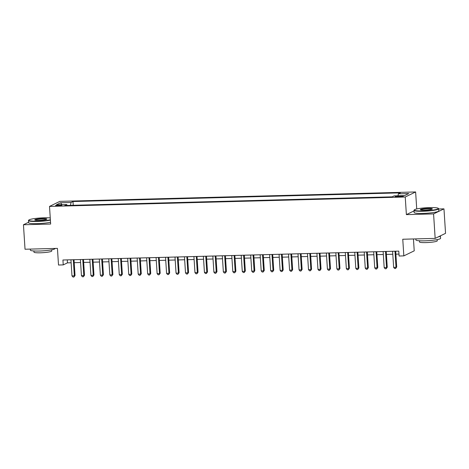<?xml version="1.0" encoding="UTF-8"?>
<svg xmlns="http://www.w3.org/2000/svg" width="469" height="469" viewBox="0 0 469 469"><rect width="100%" height="100%" fill="white"/><g stroke="black" fill="none" stroke-linecap="round" stroke-linejoin="round"><path stroke-width="0.7" d="M57.781 205.873A3.166 0.393 -3.7 0 0 61.838 205.234A3.166 0.393 -3.7 0 0 59.575 205A3.166 0.393 -3.7 0 0 55.524 205.639A3.166 0.393 -3.7 0 0 57.781 205.873M415.628 191.956L59.897 201.365L49.509 206.413L405.239 197.003L415.628 191.956L416.724 208.957M414.033 210.903L406.383 214.626L433.579 213.911L443.967 208.857L438.685 208.998M443.967 208.857L445.55 233.339L435.162 238.387L402.76 239.243L403.838 255.886L414.221 250.839L413.453 238.961M28.58 222.265L23.45 224.757L25.033 249.238L57.435 248.377L58.514 265.026L63.245 264.897L67.454 262.851L71.13 262.757M433.579 213.911L435.162 238.387M403.838 255.886L399.107 256.015L398.791 251.12L62.928 260.002L63.245 264.897M401.183 195.978L399.101 196.03A3.066 0.381 -3.7 0 0 395.174 196.652A3.066 0.381 -3.7 0 0 397.36 196.874L399.441 196.822A3.066 0.381 -3.7 0 0 403.369 196.2A3.066 0.381 -3.7 0 0 401.183 195.978L401.23 196.704M67.126 205.445L66.762 204.554L64.798 205.51L392.143 196.845L394.107 195.89L404.518 195.614L408.78 193.545L398.374 193.82L400.338 192.865L72.994 201.523L71.03 202.479L70.467 205.358M66.762 204.554L56.356 204.83L60.624 202.755L71.03 202.479M406.383 214.626L405.239 197.003M23.45 224.757L50.652 224.041L49.509 206.413M74.213 262.675L80.586 262.505M83.675 262.423L90.048 262.253M93.138 262.171L99.51 262.001M102.6 261.925L108.972 261.755M112.056 261.673L118.434 261.503M121.518 261.421L127.89 261.251M130.98 261.169L137.353 261.004M140.442 260.922L146.815 260.752M149.904 260.67L156.277 260.5M159.36 260.418L165.739 260.254M168.822 260.172L175.195 260.002M178.284 259.92L184.657 259.75M187.747 259.668L194.119 259.504M197.209 259.421L203.581 259.251M206.665 259.169L213.043 258.999M216.127 258.917L222.499 258.747M225.589 258.665L231.962 258.501M235.051 258.419L241.424 258.249M244.513 258.167L250.886 257.997M253.969 257.915L260.348 257.751M263.431 257.669L269.804 257.499M272.894 257.417L279.266 257.247M282.356 257.164L288.728 257M291.818 256.918L298.19 256.748M301.274 256.666L307.652 256.496M310.736 256.414L317.108 256.244M320.198 256.168L326.571 255.998M329.66 255.916L336.033 255.746M339.122 255.664L345.495 255.494M348.578 255.412L354.957 255.247M358.04 255.165L364.413 254.995M367.503 254.913L373.875 254.743M376.965 254.661L383.337 254.497M386.427 254.415L392.799 254.245M395.883 254.163L398.978 254.081M67.26 259.89L67.454 262.851M397.993 195.79L398.374 193.82M73.234 205.287L72.994 201.523M60.624 202.755L61.908 204.683M394.974 251.22L396.012 267.324L393.649 267.383L392.606 251.278M395.695 251.202L396.715 266.978L396.012 267.324L395.596 268.508L394.652 268.538L393.649 267.383M396.715 266.978L395.596 268.508M422.891 210.927A12.065 1.507 -3.7 0 0 438.245 208.3A12.065 1.507 -3.7 0 0 429.739 207.597A12.065 1.507 -3.7 0 0 414.362 209.842A12.065 1.507 -3.7 0 0 422.891 210.927M438.245 208.3L438.562 208.57A12.364 1.542 176.3 0 1 438.673 208.758A12.364 1.542 176.3 0 1 422.827 211.261A12.364 1.542 176.3 0 1 413.998 210.352A12.364 1.542 176.3 0 1 414.086 210.153L414.362 209.842M424.603 210.094A6.033 0.75 176.3 0 1 420.353 209.743A6.033 0.75 176.3 0 1 428.027 208.429A6.033 0.75 176.3 0 1 432.295 208.969A6.033 0.75 176.3 0 1 424.603 210.094M432.037 209.133A5.734 0.715 -3.7 0 0 427.963 208.764A5.734 0.715 -3.7 0 0 420.623 209.872M440.414 235.831A12.364 1.542 176.3 0 1 440.426 235.878L440.584 238.328A12.364 1.542 176.3 0 1 424.738 240.832A12.364 1.542 176.3 0 1 415.909 239.923L415.845 238.897M440.426 235.878A12.364 1.542 176.3 0 1 438.163 236.927M437.196 239.618L437.272 240.802A8.899 1.114 176.3 0 1 425.864 242.602A8.899 1.114 176.3 0 1 419.509 241.951L419.433 240.767M438.673 208.758L438.808 210.909A12.364 1.542 176.3 0 1 422.968 213.413A12.364 1.542 176.3 0 1 414.139 212.504L413.998 210.352M50.253 217.927A12.065 1.507 -3.7 0 0 44.209 217.798A12.065 1.507 -3.7 0 0 28.826 220.043A12.065 1.507 -3.7 0 0 37.362 221.128A12.065 1.507 -3.7 0 0 50.376 219.762M50.394 220.113A12.364 1.542 176.3 0 1 37.291 221.462A12.364 1.542 176.3 0 1 28.468 220.553A12.364 1.542 176.3 0 1 28.556 220.354L28.826 220.043M39.074 220.295A6.033 0.75 176.3 0 1 34.817 219.943A6.033 0.75 176.3 0 1 42.497 218.63A6.033 0.75 176.3 0 1 46.759 219.17A6.033 0.75 176.3 0 1 39.074 220.295M46.507 219.334A5.734 0.715 -3.7 0 0 42.433 218.964A5.734 0.715 -3.7 0 0 35.093 220.067M55.043 248.441L55.049 248.523A12.364 1.542 176.3 0 1 39.208 251.032A12.364 1.542 176.3 0 1 30.379 250.124L30.315 249.098M51.666 249.819L51.742 251.003A8.899 1.114 176.3 0 1 40.334 252.803A8.899 1.114 176.3 0 1 33.979 252.152L33.903 250.968M50.535 222.271A12.364 1.542 176.3 0 1 37.432 223.613A12.364 1.542 176.3 0 1 28.609 222.705L28.468 220.553M385.512 251.472L386.55 267.57L384.187 267.635L383.144 251.531M386.233 251.448L387.253 267.23L386.55 267.57L386.134 268.76L385.19 268.784L384.187 267.635M387.253 267.23L386.134 268.76M376.05 251.718L377.094 267.822L374.725 267.887L373.682 251.783M376.771 251.701L377.791 267.482L377.094 267.822L376.671 269.013L375.728 269.036L374.725 267.887M377.791 267.482L376.671 269.013M366.588 251.97L367.632 268.075L365.263 268.133L364.225 252.035M367.309 251.953L368.329 267.729L367.632 268.075L367.215 269.259L366.266 269.288L365.263 268.133M368.329 267.729L367.215 269.259M357.126 252.222L358.169 268.321L355.807 268.385L354.763 252.281M357.853 252.199L358.873 267.981L358.169 268.321L357.753 269.511L356.803 269.534L355.807 268.385M358.873 267.981L357.753 269.511M347.67 252.469L348.707 268.573L346.345 268.637L345.301 252.533M348.391 252.451L349.411 268.233L348.707 268.573L348.291 269.763L347.347 269.786L346.345 268.637M349.411 268.233L348.291 269.763M338.208 252.721L339.245 268.825L336.883 268.884L335.839 252.785M338.929 252.703L339.949 268.479L339.245 268.825L338.829 270.015L337.885 270.038L336.883 268.884M339.949 268.479L338.829 270.015M328.746 252.973L329.789 269.071L327.421 269.136L326.377 253.031M329.467 252.949L330.487 268.731L329.789 269.071L329.367 270.261L328.423 270.285L327.421 269.136M330.487 268.731L329.367 270.261M319.283 253.219L320.327 269.323L317.959 269.388L316.921 253.283M320.005 253.201L321.025 268.983L320.327 269.323L319.911 270.513L318.961 270.537L317.959 269.388M321.025 268.983L319.911 270.513M309.821 253.471L310.865 269.575L308.502 269.634L307.459 253.536M310.548 253.453L311.568 269.235L310.865 269.575L310.449 270.765L309.499 270.789L308.502 269.634M311.568 269.235L310.449 270.765M300.365 253.723L301.403 269.822L299.04 269.886L297.997 253.782M301.086 253.706L302.106 269.482L301.403 269.822L300.987 271.012L300.043 271.041L299.04 269.886M302.106 269.482L300.987 271.012M290.903 253.969L291.941 270.074L289.578 270.138L288.535 254.034M291.624 253.952L292.644 269.734L291.941 270.074L291.525 271.264L290.581 271.287L289.578 270.138M292.644 269.734L291.525 271.264M281.441 254.221L282.485 270.326L280.116 270.39L279.073 254.286M282.162 254.204L283.182 269.986L282.485 270.326L282.062 271.516L281.119 271.539L280.116 270.39M283.182 269.986L282.062 271.516M271.979 254.474L273.022 270.578L270.654 270.636L269.616 254.538M272.7 254.456L273.72 270.232L273.022 270.578L272.606 271.762L271.657 271.791L270.654 270.636M273.72 270.232L272.606 271.762M262.517 254.726L263.56 270.824L261.198 270.889L260.154 254.784M263.244 254.702L264.264 270.484L263.56 270.824L263.144 272.014L262.194 272.038L261.198 270.889M264.264 270.484L263.144 272.014M253.061 254.972L254.098 271.076L251.736 271.141L250.692 255.036M253.782 254.954L254.802 270.736L254.098 271.076L253.682 272.266L252.738 272.29L251.736 271.141M254.802 270.736L253.682 272.266M243.599 255.224L244.636 271.328L242.274 271.387L241.23 255.288M244.32 255.206L245.34 270.982L244.636 271.328L244.22 272.512L243.276 272.542L242.274 271.387M245.34 270.982L244.22 272.512M234.137 255.476L235.18 271.574L232.812 271.639L231.768 255.535M234.858 255.453L235.878 271.234L235.18 271.574L234.758 272.765L233.814 272.788L232.812 271.639M235.878 271.234L234.758 272.765M224.674 255.722L225.718 271.827L223.35 271.891L222.312 255.787M225.396 255.705L226.416 271.487L225.718 271.827L225.302 273.017L224.352 273.04L223.35 271.891M226.416 271.487L225.302 273.017M215.212 255.974L216.256 272.079L213.887 272.137L212.85 256.039M215.939 255.957L216.959 271.733L216.256 272.079L215.84 273.269L214.89 273.292L213.887 272.137M216.959 271.733L215.84 273.269M205.756 256.226L206.794 272.325L204.431 272.389L203.388 256.285M206.477 256.203L207.497 271.985L206.794 272.325L206.378 273.515L205.434 273.544L204.431 272.389M207.497 271.985L206.378 273.515M196.294 256.473L197.332 272.577L194.969 272.641L193.926 256.537M197.015 256.455L198.035 272.237L197.332 272.577L196.916 273.767L195.972 273.79L194.969 272.641M198.035 272.237L196.916 273.767M186.832 256.725L187.876 272.829L185.507 272.888L184.464 256.789M187.553 256.707L188.573 272.489L187.876 272.829L187.453 274.019L186.51 274.043L185.507 272.888M188.573 272.489L187.453 274.019M177.37 256.977L178.413 273.075L176.045 273.14L175.007 257.035M178.091 256.959L179.111 272.735L178.413 273.075L177.997 274.265L177.048 274.295L176.045 273.14M179.111 272.735L177.997 274.265M167.908 257.223L168.951 273.327L166.583 273.392L165.545 257.288M168.635 257.205L169.655 272.987L168.951 273.327L168.535 274.517L167.585 274.541L166.583 273.392M169.655 272.987L168.535 274.517M158.452 257.475L159.489 273.579L157.127 273.644L156.083 257.54M159.173 257.458L160.193 273.239L159.489 273.579L159.073 274.77L158.129 274.793L157.127 273.644M160.193 273.239L159.073 274.77M148.99 257.727L150.027 273.832L147.665 273.89L146.621 257.792M149.711 257.71L150.731 273.486L150.027 273.832L149.611 275.016L148.667 275.045L147.665 273.89M150.731 273.486L149.611 275.016M139.528 257.979L140.571 274.078L138.203 274.142L137.159 258.038M140.249 257.956L141.269 273.738L140.571 274.078L140.149 275.268L139.205 275.291L138.203 274.142M141.269 273.738L140.149 275.268M130.065 258.226L131.109 274.33L128.74 274.394L127.703 258.29M130.787 258.208L131.807 273.99L131.109 274.33L130.693 275.52L129.743 275.543L128.74 274.394M131.807 273.99L130.693 275.52M120.603 258.478L121.647 274.582L119.278 274.641L118.241 258.542M121.33 258.46L122.35 274.236L121.647 274.582L121.231 275.766L120.281 275.795L119.278 274.641M122.35 274.236L121.231 275.766M111.147 258.73L112.185 274.828L109.822 274.893L108.779 258.788M111.868 258.706L112.888 274.488L112.185 274.828L111.769 276.018L110.825 276.042L109.822 274.893M112.888 274.488L111.769 276.018M101.685 258.976L102.723 275.08L100.36 275.145L99.317 259.04M102.406 258.958L103.426 274.74L102.723 275.08L102.306 276.27L101.363 276.294L100.36 275.145M103.426 274.74L102.306 276.27M92.223 259.228L93.267 275.332L90.898 275.391L89.855 259.293M92.944 259.21L93.964 274.992L93.267 275.332L92.844 276.522L91.901 276.546L90.898 275.391M93.964 274.992L92.844 276.522M82.761 259.48L83.804 275.579L81.436 275.643L80.398 259.539M83.482 259.457L84.502 275.239L83.804 275.579L83.388 276.769L82.438 276.798L81.436 275.643M84.502 275.239L83.388 276.769M73.299 259.726L74.342 275.831L71.974 275.895L70.936 259.791M74.026 259.709L75.046 275.491L74.342 275.831L73.926 277.021L72.976 277.044L71.974 275.895M75.046 275.491L73.926 277.021M399.154 196.828L399.101 196.03"/></g></svg>
